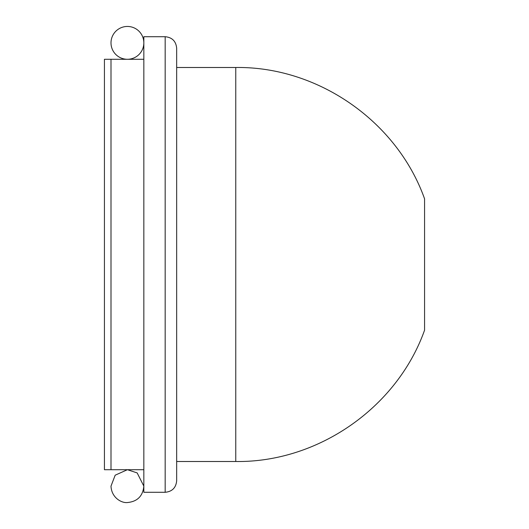 <?xml version="1.0" encoding="UTF-8"?>
<svg xmlns="http://www.w3.org/2000/svg" width="529" height="529" viewBox="0 0 529 529"><rect width="100%" height="100%" fill="white"/><g stroke="black" fill="none" stroke-linecap="round" stroke-linejoin="round"><path stroke-width="0.79" d="M143.835 59.288L104.431 59.288L104.431 469.712L143.835 469.712M165.174 36.713L143.835 36.713L143.835 492.287L165.174 492.287C172.156 491.606 175.985 487.778 176.666 480.795L176.666 48.205C175.985 41.222 172.156 37.394 165.174 36.713L165.174 492.287M235.769 67.494C317.962 66.363 397.048 121.372 424.569 198.831L424.569 330.169C397.041 407.628 317.962 462.637 235.769 461.506L235.769 67.494L176.666 67.494M127.416 26.45A16.419 16.419 0 0 1 141.633 51.075A16.419 16.419 0 0 1 113.199 51.075A16.419 16.419 0 0 1 127.416 26.45M176.666 461.506L235.769 461.506M127.463 469.712L137.163 472.919L143.835 486.131C142.863 496.103 137.388 501.578 127.416 502.55C121.736 503.238 111.533 497.882 110.997 486.131L115.183 475.187L127.37 469.712M110.997 59.288L110.997 469.712"/></g></svg>
